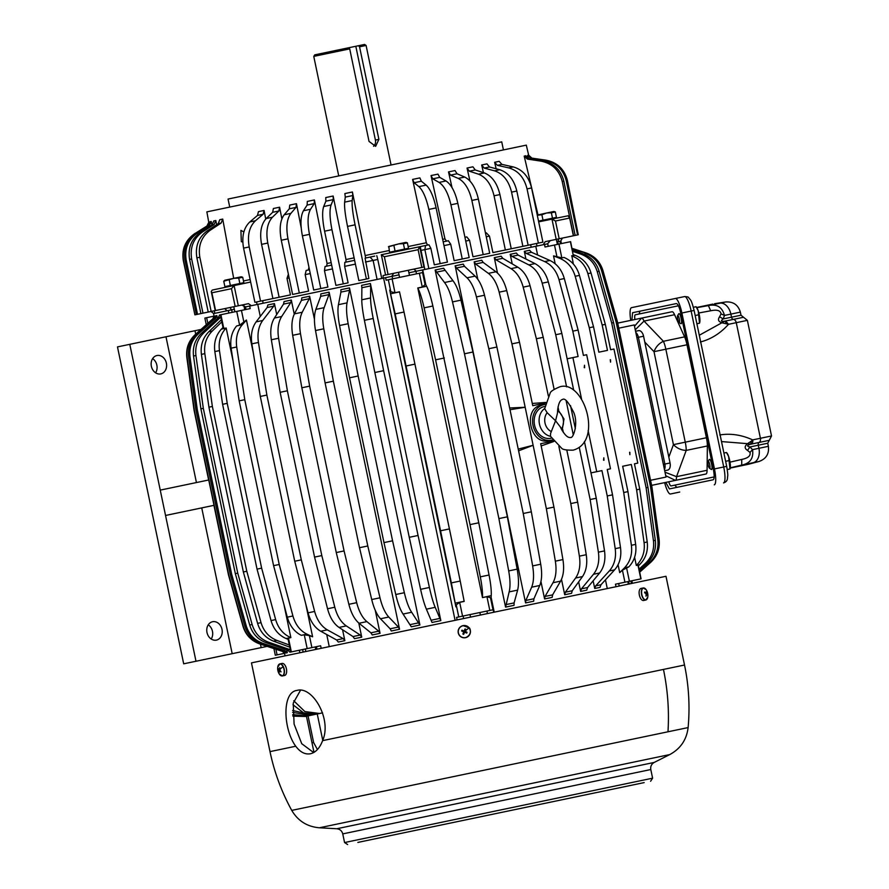 <?xml version="1.0" encoding="UTF-8"?>
<svg xmlns="http://www.w3.org/2000/svg" width="889" height="889" viewBox="0 0 889 889"><rect width="100%" height="100%" fill="white"/><g stroke="black" fill="none" stroke-linecap="round" stroke-linejoin="round"><path stroke-width="1.33" d="M275.912 649.248L277.09 654.882L284.524 653.337M224.661 308.639L227.128 310.772L213.549 313.606L214.093 316.195L212.804 318.873L195.224 334.597C188.646 340.809 185.845 348.421 186.834 357.422L194.069 410.285L208.637 480.004M214.771 317.995L214.093 316.184M284.413 651.359L284.524 653.282L282.257 651.337L259.855 643.969C251.343 640.902 245.731 635.057 243.03 626.412L228.506 575.072L213.938 505.352M217.472 318.473L216.872 315.606L215.516 315.884L214.249 318.573L196.891 334.242C190.39 340.443 187.646 348.043 188.635 357.045L195.924 409.896L230.351 574.683L231.707 574.405L197.28 409.607L195.924 409.896M286.703 649.837L287.303 652.704L285.936 652.993L283.702 651.037L261.522 643.625C253.087 640.547 247.531 634.679 244.831 626.034L230.351 574.683M220.361 314.873L219.505 315.05L218.283 317.729L201.447 333.297C195.147 339.454 192.502 347.021 193.524 356.022L200.903 408.851L235.329 573.649L237.741 573.149L203.314 408.351L200.903 408.851M290.792 651.981L289.925 652.159L287.736 650.192L266.078 642.669C257.843 639.547 252.387 633.668 249.72 625.023L235.329 573.649M232.185 312.361L231.651 309.817L228.329 310.517L228.862 313.05M299.304 650.248L299.837 652.782M302.627 649.548L303.149 652.082M316.451 646.659L316.984 649.203M305.672 603.575L312.606 636.791L309.383 635.568L311.895 647.614L320.651 645.781L321.185 648.325M219.45 350.599L214.838 351.566L222.606 404.317L257.032 569.116L271.034 620.566L275.646 619.6L261.644 568.149L227.217 403.35L219.45 350.599C218.338 341.632 220.528 334.153 226.006 328.163L223.172 328.297L220.361 314.828L250.209 308.594L249.687 306.049L245.475 306.938L246.009 309.472M413.852 269.111L416.319 271.245L424.831 269.467L424.231 266.944L383.137 275.523L383.115 278.179L257.754 304.371L260.277 316.462M326.73 634.535L329.252 646.636M253.376 353.266L246.442 320.051L239.608 325.185L236.652 325.941C231.773 331.797 229.929 339.209 231.107 348.166L239.163 400.861L273.59 565.66L279.213 564.482L292.914 615.988C295.426 624.678 300.082 630.723 306.905 634.146L312.606 636.791M383.592 278.079L455.101 620.344M276.712 314.517L274.434 303.582L267.856 304.949L267.145 307.516L256.121 321.874C252.02 327.574 250.598 334.886 251.865 343.832L260.299 396.438L294.726 561.237L301.304 559.87L266.878 395.072L260.299 396.438M342.565 629.745L344.854 640.68L338.276 642.058L336.609 639.98L320.751 631.246C314.717 627.667 310.483 621.533 308.061 612.832L294.726 561.237M294.259 314.173L291.314 300.049L284.058 301.571L283.524 304.105L274.401 318.051C271.023 323.596 270 330.841 271.345 339.765L280.135 392.305L314.562 557.092L321.807 555.581L287.38 390.782L280.135 392.305M358.789 623.033L361.734 637.157L354.489 638.669L352.977 636.568L339.031 627.423C333.708 623.7 329.886 617.477 327.541 608.754L314.562 557.092M314.45 319.273L309.628 296.226L301.816 297.859L301.46 300.349L294.415 313.873C291.814 319.251 291.236 326.396 292.67 335.309L301.838 387.771L336.264 552.558L344.076 550.924L309.65 386.137L301.838 387.771M375.247 610.276L380.059 633.324L372.235 634.957L370.913 632.812L359.045 623.245C354.511 619.355 351.122 613.043 348.866 604.309L336.264 552.558M329.119 292.159L328.963 294.603L320.685 296.337L320.84 293.881L329.119 292.159L399.539 629.256L391.271 630.99L390.138 628.801L380.492 618.766C376.792 614.699 373.869 608.287 371.713 599.53L359.512 547.702L367.79 545.979L333.364 381.181L325.085 382.915L359.512 547.702M349.477 287.903L349.521 290.314L340.92 292.103L340.876 289.703L349.477 287.903L419.897 625L411.296 626.801L403.061 614.055C400.239 609.798 397.794 603.287 395.749 594.508L383.97 542.601L392.571 540.801L358.145 376.003L349.544 377.803L383.97 542.601M370.402 283.524L370.669 285.891L361.867 287.736L361.601 285.369L370.402 283.524L440.833 620.633L432.021 622.467L426.398 609.176L435.199 607.331C433.287 602.898 431.354 596.275 429.409 587.485L418.063 535.478L409.262 537.312L374.836 372.513L383.637 370.68L418.063 535.478M408.918 272.79L422.386 269.978L422.92 272.512L392.105 278.946L386.137 280.191L385.604 277.657L399.017 274.857M489.061 575.016L480.304 576.85L470.014 524.621L478.771 522.788L489.061 575.016C490.772 583.862 491.495 590.741 491.239 595.63L490.984 599.53L490.484 597.741L492.995 609.776L456.579 617.388L457.113 619.922M404.028 312.039L395.161 313.895L440.555 530.777L449.423 528.922L404.028 312.039L399.494 291.792L394.994 292.725L390.827 291.781L389.738 290.114L455.913 606.854L456.246 604.887L458.757 616.933M463.113 616.021L463.636 618.555M486.928 611.043L487.461 613.588M492.995 609.776L493.895 612.243M422.731 269.9L425.82 284.736M491.128 597.33L494.228 612.165M478.771 522.788L432.865 306.016C430.887 297.226 428.798 290.636 426.609 286.258L424.809 282.78L425.075 284.624L422.253 287.036L417.797 287.969L482.483 597.597L491.239 595.63M424.831 269.467L421.03 250.409L424.875 249.609L428.842 268.622L424.998 269.434L535.778 246.286L537.601 254.987M605.465 579.85L607.276 588.551M595.674 585.862L600.975 584.751L600.031 587.373L594.73 588.485L595.674 585.862L609.298 570.971C614.388 565.06 616.355 557.625 615.199 548.669L607.231 495.951L601.942 470.603L590.974 472.892M593.13 580.828L594.73 588.485M581.439 588.84L587.562 587.551L586.762 590.14L580.639 591.429L581.439 588.84L593.485 574.272C597.975 568.493 599.608 561.126 598.386 552.18L590.14 499.529L579.25 447.4M578.639 581.873L580.639 591.429M566.815 450.134L577.672 502.129L586.251 554.714C587.551 563.648 586.296 570.927 582.484 576.572L572.227 590.763L571.583 593.319L564.715 594.752L565.36 592.196L575.616 578.006C579.428 572.372 580.684 565.082 579.384 556.147L570.805 503.563L558.859 446.367M561.492 579.339L564.715 594.752M553.569 441.011L540.69 443.7L553.936 507.086L562.926 559.581C564.326 568.504 563.548 575.683 560.592 581.139L552.614 594.863L552.169 597.375L544.59 598.953L545.024 596.441L553.002 582.728C555.958 577.272 556.736 570.082 555.347 561.17L546.357 508.675L511.931 343.876L519.509 342.298L532.744 405.673L545.624 402.984M540.957 581.55L544.59 598.953M525.832 600.453L533.922 598.764L533.678 601.231L525.588 602.92L525.832 600.453L531.655 587.184C533.789 581.906 534.111 574.805 532.622 565.915L523.243 513.498L488.817 348.71L496.907 347.021L531.333 511.808L523.243 513.498M496.907 347.021L484.516 295.226C482.316 286.48 479.182 280.113 475.104 276.123L464.469 266.3L463.247 264.133L455.157 265.822L525.588 602.92M519.509 342.298L506.73 290.592C504.441 281.857 500.851 275.59 495.962 271.767L483.149 262.399L481.749 260.266L474.17 261.855L477.804 279.257M554.114 389.326L543.246 337.331L530.055 285.713C527.666 277.001 523.599 270.834 517.843 267.2L502.763 258.299L501.163 256.21L494.295 257.643L497.507 273.056M573.683 390.138L561.848 333.453L548.324 281.902C545.857 273.212 541.412 267.111 534.989 263.611L518.109 255.087L516.342 253.043L510.208 254.321L512.208 263.866M600.975 584.751L614.599 569.86C619.689 563.959 621.655 556.525 620.5 547.557L612.532 494.851L607.243 469.492L610.487 468.814L586.662 354.722L583.406 355.4L578.106 330.052L564.304 278.557C561.77 269.878 556.992 263.855 549.969 260.488L531.522 252.287L529.611 250.265L524.31 251.376L525.91 259.032M505.619 604.676L514.098 602.909L514.053 605.331L505.574 607.109L509.153 591.885C510.43 586.784 510.275 579.795 508.697 570.916L498.896 518.587L464.469 353.789L472.937 352.022L507.363 516.82L498.896 518.587M472.937 352.022L460.969 300.149C458.868 291.381 456.213 284.913 453.001 280.746L443.622 268.234L435.154 270L505.574 607.109M634.602 557.27L636.313 565.46L638.235 565.204L641.08 578.839L615.466 584.195L615.999 586.729M618.066 564.759L619.711 572.638L622.411 570.171L624.934 582.217M618.677 583.528L619.211 586.062M628.679 581.439L629.212 583.973M630.901 580.973L631.434 583.506M206.259 324.729L204.87 318.062L214.082 316.14M214.371 316.128L213.082 318.818L195.224 334.597M284.802 653.226L282.535 651.281L260.133 643.914C251.62 640.847 246.009 635.002 243.308 626.356L228.784 575.016L194.358 410.218L187.112 357.356C186.123 348.355 188.924 340.754 195.502 334.542M129.783 344.332L160.242 490.117L208.737 479.982L214.027 505.33L165.543 515.464L195.991 661.249L183.69 663.816L117.481 346.899L200.97 329.463M216.872 315.606L215.605 318.284L198.247 333.964L196.891 334.242M197.28 409.607L189.99 356.756C189.001 347.755 191.757 340.165 198.247 333.964M287.303 652.704L285.058 650.748L262.877 643.336C254.443 640.258 248.887 634.402 246.197 625.756L231.707 574.405M220.828 317.095L203.859 332.786L201.447 333.297M203.314 408.351L195.936 355.511C194.924 346.521 197.558 338.942 203.859 332.786M290.325 649.759L268.489 642.169C260.255 639.047 254.799 633.157 252.132 624.511L237.741 573.149M221.828 321.851L212.26 331.041L208.815 331.753C202.825 337.842 200.347 345.388 201.403 354.378L208.926 407.173L243.353 571.971L246.798 571.249L212.371 406.462L208.926 407.173M212.371 406.462L204.837 353.655C203.792 344.665 206.259 337.131 212.26 331.041M289.336 645.003L276.89 640.413C268.956 637.224 263.677 631.312 261.033 622.656L246.798 571.249M291.348 651.904L290.803 652.026L287.98 638.558L288.469 638.124L291.348 651.904L311.895 647.614M222.995 327.485L221.405 329.13C215.916 335.109 213.727 342.587 214.838 351.566M271.034 620.566C273.612 629.234 278.613 635.213 286.036 638.502L288.158 639.369M309.383 635.568L304.294 634.824L301.282 635.313L306.905 634.146M274.434 303.582L273.723 306.149L262.7 320.496L256.121 321.874M266.878 395.072L258.443 342.454C257.177 333.519 258.599 326.196 262.7 320.496M344.854 640.68L343.176 638.613L327.33 629.868C321.285 626.289 317.062 620.155 314.639 611.454L301.304 559.87M291.314 300.049L290.77 302.582L281.657 316.54L274.401 318.051M287.38 390.782L278.601 338.242C277.257 329.319 278.268 322.085 281.657 316.54M361.734 637.157L360.234 635.046L346.288 625.912C340.965 622.189 337.131 615.966 334.797 607.243L321.807 555.581M309.628 296.226L309.272 298.715L302.238 312.239L294.415 313.873M309.65 386.137L300.493 333.675C299.06 324.763 299.637 317.617 302.238 312.239M380.059 633.324L378.736 631.179L366.868 621.611C362.334 617.722 358.934 611.41 356.689 602.675L344.076 550.924M328.963 294.603L324.141 307.661L315.862 309.394C314.106 314.595 313.984 321.651 315.517 330.53L325.085 382.915M333.364 381.181L323.796 328.808C322.263 319.918 322.374 312.872 324.141 307.661M399.539 629.256L398.416 627.067L388.771 617.033C385.07 612.966 382.137 606.554 379.992 597.808L367.79 545.979M349.521 290.314L347.032 302.882L338.431 304.683L340.92 292.103M358.145 376.003L348.155 323.718C346.521 314.85 346.143 307.905 347.032 302.882M419.897 625L411.663 612.254C408.84 608.009 406.406 601.486 404.351 592.719L392.571 540.801M440.833 620.633L435.199 607.331M370.669 285.891L370.569 297.959L361.767 299.804C361.79 304.638 362.668 311.472 364.401 320.318L374.836 372.513M383.637 370.68L373.202 318.484C371.469 309.639 370.591 302.793 370.569 297.959M440.555 530.777L451.356 582.895L460.224 581.039L464.18 601.42L459.669 602.353L456.246 604.887M389.738 290.114L395.161 313.895M451.356 582.895L455.913 606.854M415.963 271.323L416.485 273.856M482.483 597.597L486.939 596.663L490.484 597.741M584.429 441.555L596.275 498.24L590.14 499.529M587.562 587.551L599.619 572.994C604.109 567.215 605.742 559.848 604.52 550.891L596.275 498.24M533.922 598.764L539.734 585.495C541.879 580.206 542.201 573.116 540.712 564.226L531.333 511.808M474.17 261.855L475.571 263.977L488.372 273.356C493.273 277.168 496.862 283.447 499.151 292.17L511.931 343.876M524.31 251.376L526.21 253.398L544.668 261.588C551.691 264.966 556.47 270.989 559.003 279.668L572.805 331.164L578.106 356.511L572.916 357.6L581.506 398.761M435.154 270L444.522 282.513C447.745 286.68 450.401 293.148 452.501 301.916L464.469 353.789M514.098 602.909L517.631 590.118C518.909 585.006 518.754 578.017 517.165 569.149L507.363 516.82M622.667 466.269L631.312 464.469L622.667 466.269L627.967 491.617L635.657 544.39C636.746 553.369 634.457 560.87 628.801 566.893L622.411 570.171M638.369 565.837L639.636 564.626C645.725 558.514 648.259 550.969 647.214 541.979L639.747 489.161L636.602 489.817L631.312 464.469M636.313 565.46L639.636 564.626M573.361 254.665L575.005 255.254C583.04 258.421 588.374 264.322 591.018 272.979L605.32 324.363L610.61 349.721L613.955 349.021L637.791 463.113L634.446 463.814L639.747 489.161M261.033 622.656L257.599 623.367C260.233 632.023 265.522 637.946 273.445 641.125L289.781 647.159M257.032 569.116L261.644 568.149M292.914 615.988L287.303 617.166C289.803 625.845 294.47 631.901 301.282 635.313M348.155 323.718L339.554 325.507L349.544 377.803M429.409 587.485L420.597 589.318C422.553 598.119 424.486 604.731 426.398 609.176M392.138 276.29L392.671 278.835M460.224 581.039L449.423 528.922M480.304 576.85C482.016 585.695 482.738 592.563 482.483 597.464M588.14 430.52L596.741 471.681M612.532 494.851L607.231 495.951M578.106 330.052L572.805 331.164M603.564 460.18L603.82 457.802L603.964 460.258M584.24 367.635L584.495 365.257L584.629 367.713M572.916 357.6L567.138 358.8M561.848 333.453L555.714 334.731L566.604 386.848M570.516 405.606L575.327 428.642M548.324 281.902L542.19 283.18L555.714 334.731M510.208 254.321L511.975 256.376L528.855 264.9C535.278 268.389 539.723 274.49 542.19 283.18M553.936 507.086L546.357 508.675M577.672 502.129L570.805 503.563M558.003 406.951L558.614 409.873M562.715 429.509L563.326 432.421M543.246 337.331L536.378 338.765L548.335 395.961M545.29 404.473A18.136 14.802 78.2 0 0 543.79 404.695L541.601 405.151C522.21 408.051 530.088 445.745 549.013 440.644L551.213 440.188A18.136 14.802 78.2 0 0 552.669 439.788M484.516 295.226L476.426 296.915L488.817 348.71M455.157 265.822L456.379 267.989L467.025 277.812C471.092 281.802 474.237 288.169 476.426 296.915M530.055 285.713L523.188 287.147L536.378 338.765M494.295 257.643L495.895 259.732L510.986 268.634C516.731 272.267 520.798 278.446 523.188 287.147M647.214 541.979L644.081 542.634C645.125 551.625 642.591 559.17 636.502 565.282M627.967 491.617L623.711 492.517L589.274 327.719L593.541 326.83L598.842 352.177L607.476 350.377L598.842 352.177M605.32 324.363L602.175 325.018L607.476 350.377M610.532 359.823L610.554 362.134L610.276 359.712M629.868 452.357L629.879 454.679L629.612 452.257M650.548 480.293L666.017 477.06L634.235 324.941L618.766 328.174M287.303 617.166L273.59 565.66M510.008 409.729L524.943 407.306M518.231 449.101L532.889 445.333M591.018 272.979L587.885 273.634L602.175 325.018M587.885 273.634C585.24 264.978 579.895 259.077 571.86 255.91L573.338 264.022M593.541 326.83L579.461 275.39L575.194 276.279L589.274 327.719M636.891 337.62L638.402 337.298L664.883 464.069L638.402 337.298A6.479 3.745 -101.8 0 0 635.813 332.486A6.479 3.745 78.2 0 1 638.402 337.298L643.569 336.22A6.479 3.745 78.2 0 0 638.58 330.641L635.568 331.275M664.439 469.514A6.479 3.745 -101.8 0 0 664.883 464.069A6.479 3.745 78.2 0 1 664.439 469.514M246.442 320.051L242.264 324.763C237.396 330.63 235.541 338.031 236.718 346.999L244.786 399.683L279.213 564.482M244.786 399.683L239.163 400.861M444.344 358L435.588 359.823L470.014 524.621M635.657 544.39L631.39 545.279C632.479 554.258 630.201 561.759 624.545 567.782L619.711 572.638M639.058 569.16L645.325 563.437L647.203 563.048L639.291 570.26M572.427 250.231L582.573 253.676C590.918 256.765 596.441 262.644 599.119 271.289L597.252 271.678L611.699 323.029L646.125 487.828L653.448 540.679C654.448 549.669 651.737 557.259 645.325 563.437M597.252 271.678C594.563 263.033 589.051 257.165 580.695 254.065L572.66 251.331M575.194 276.279C572.605 267.622 567.504 261.666 559.914 258.41L553.547 255.888L561.837 257.877L563.948 257.432L559.914 258.41M579.461 275.39C576.861 266.733 571.771 260.766 564.171 257.521M432.865 306.016L424.109 307.85L435.588 359.823M653.448 540.679L655.315 540.279L647.992 487.439L646.125 487.828M424.109 307.85C422.131 299.06 420.041 292.47 417.852 288.08L417.797 287.969M599.119 271.289L613.566 322.64L647.992 487.439M655.315 540.279C656.326 549.28 653.615 556.87 647.203 563.048M570.394 241.697L573.272 255.487L570.638 241.652L545.024 246.998L544.49 244.464L547.713 243.797L548.235 246.331M556.858 241.886L559.926 241.241L560.459 243.775M557.703 241.708L558.236 244.242M572.083 248.542L585.651 253.032L572.172 249.009M639.647 571.949L650.281 562.404C656.827 556.192 659.616 548.591 658.627 539.59L651.37 486.728L616.944 321.94L602.431 270.589C599.731 261.955 594.141 256.099 585.651 253.032M658.627 539.59L657.827 539.756C658.805 548.757 656.026 556.37 649.47 562.57L639.547 571.483M616.944 321.94L616.144 322.107L650.57 486.905L651.37 486.728M602.431 270.589L601.62 270.767L616.144 322.107M543.79 404.695A18.136 14.802 78.2 0 0 533.022 425.464A18.136 14.802 78.2 0 0 551.213 440.188M566.126 400.65L573.283 434.943M211.215 639.013A9.39 7.668 78.2 0 0 208.248 624.811M216.416 640.113A9.39 7.668 78.2 0 0 221.994 629.356A9.39 7.668 78.2 0 0 212.571 621.733A9.39 7.668 78.2 0 0 206.993 632.49A9.39 7.668 78.2 0 0 216.416 640.113M155.597 372.813A9.39 7.668 78.2 0 0 152.63 358.611M160.798 373.902A9.39 7.668 78.2 0 0 166.376 363.145A9.39 7.668 78.2 0 0 156.964 355.522A9.39 7.668 78.2 0 0 151.374 366.279A9.39 7.668 78.2 0 0 160.798 373.902M572.027 248.32L586.095 252.943C594.608 255.999 600.219 261.855 602.92 270.489L617.444 321.829L651.87 486.627L659.116 539.49C660.105 548.491 657.304 556.103 650.726 562.315L639.691 572.183M601.62 270.767C598.93 262.122 593.33 256.265 584.84 253.198M657.827 539.756L650.57 486.905M613.566 322.64L611.699 323.029M573.272 255.487L571.627 255.821M631.39 545.279L623.711 492.517M160.242 490.117L165.543 515.464M644.081 542.634L636.602 489.817M414.996 364.123L406.129 365.979M420.597 589.318L409.262 537.312M361.867 287.736L361.767 299.804M339.554 325.507C337.92 316.651 337.542 309.705 338.431 304.683M320.685 296.337L315.862 309.394M226.173 327.997L233.051 360.934M283.98 604.687L290.859 637.624L286.036 638.502M275.646 619.6C278.224 628.267 283.224 634.246 290.647 637.535M227.217 403.35L222.606 404.317M290.859 637.624L288.469 638.124M231.651 309.817L234.329 309.261M244.219 307.194L245.475 306.938M257.599 623.367L243.353 571.971M221.372 319.696L208.815 331.753M195.991 661.249L267.178 646.37M555.192 263.777L553.547 255.888M532.289 403.462L545.768 402.439M509.641 407.984L525.166 407.262M518.587 450.834L533.111 445.289M541.157 445.922L553.914 441.455M277.09 654.882L275.312 655.26L273.912 648.592M561.426 243.575L560.892 241.041L557.836 241.675L558.825 238.83M292.637 710.489L312.383 714.989L322.563 712.856L316.595 714.1L303.694 712.956L292.992 704.766M312.383 714.989L310.305 715.423L292.659 712.345M292.881 716.034L305.249 716.478L322.563 712.856L306.427 716.234L292.825 715.323M305.249 716.478L292.892 716.156M293.737 700.776L304.871 711.556L319.54 713.489M292.77 714.623L307.594 715.989M243.875 231.94L240.908 230.384L241.319 241.652L242.808 242.064M529.033 156.764L526.299 145.14L206.859 211.871L208.748 222.206M208.948 221.961L206.937 226.017L208.948 221.961L209.437 224.639M211.215 221.483L210.06 221.728L208.315 225.728L209.471 225.484L211.215 221.483L211.871 225.073M215.838 220.528L213.76 220.961L212.082 224.939L214.149 224.506L215.838 220.528L216.605 224.706M222.728 219.083L219.783 219.705L218.194 223.661L221.15 223.05L222.728 219.083L233.685 278.368M264.077 210.449L258.443 211.626L257.488 215.449L263.122 214.271L264.077 210.449L265.722 219.038M279.602 207.204L273.39 208.504L272.679 212.282L278.89 210.982L279.602 207.204L281.869 218.883M296.459 203.681L289.758 205.081L289.303 208.804L296.004 207.404L296.459 203.681L301.182 227.684M314.395 199.936L307.305 201.414L307.127 205.081L314.217 203.603L314.395 199.936L327.074 263.488L326.674 266.155M333.142 196.013L325.763 197.558L325.885 201.17L333.253 199.625L333.142 196.013L345.999 259.544L345.899 262.144M352.411 191.991L344.865 193.569L345.276 197.114L352.833 195.536L352.411 191.991L365.668 258.01L372.78 256.521M412.618 179.411L414.085 182.734L421.353 181.223L419.875 177.9L412.618 179.411L426.342 242.753L427.609 245.075M431.032 175.566L432.787 178.833L439.722 177.378L437.966 174.122L431.032 175.566L444.945 238.874L446.5 241.119M448.523 171.91L450.545 175.122L457.046 173.766L455.024 170.555L448.523 171.91L452.012 187.568M467.036 168.043L469.348 171.188L475.237 169.966L472.926 166.81L467.036 168.043L469.97 181.012M481.682 164.987L484.216 168.088L489.472 166.988L486.939 163.887L481.682 164.987L483.427 172.633M494.64 162.276L497.373 165.343L501.918 164.387L499.185 161.331L494.64 162.276L496.129 168.766M501.918 164.387L513.242 166.921L508.697 167.865L497.373 165.343M486.25 236.785L489.472 236.118L492.917 252.598L542.912 242.152L531.589 187.946C528.744 176.611 522.621 169.599 513.242 166.921M207.181 225.962L195.269 233.351L206.937 226.017M241.73 305.071L245.708 306.883L251.331 305.705L248.509 303.649L194.891 314.85L183.567 260.655C181.756 249.098 185.657 239.997 195.269 233.351M209.471 225.484L197.714 232.84L208.315 225.728M197.525 314.306L186.201 260.11C184.379 248.553 188.224 239.463 197.714 232.84M214.149 224.506L202.725 231.785L200.658 232.218L212.082 224.939M202.97 313.161L191.646 258.966C189.813 247.42 193.502 238.363 202.725 231.785M221.15 223.05L210.237 230.218L207.293 230.84L218.194 223.661M211.16 311.461L199.836 257.254C197.98 245.708 201.447 236.696 210.237 230.218M226.984 286.191L227.14 286.947L250.665 282.035L234.096 285.558L231.462 288.692L211.871 292.792L211.249 291.581L212.227 290.07L234.563 285.402M263.122 214.271L255.443 220.772L249.809 221.95L257.488 215.449M288.403 274.156L287.003 278.413L290.447 294.892L260.533 301.138L249.209 246.942C247.209 235.429 249.287 226.706 255.443 220.772M278.89 210.982L272.434 217.227L266.222 218.527L272.679 212.282M279.124 297.259L267.8 243.064C265.744 231.562 267.289 222.95 272.434 217.227M296.004 207.404L290.892 213.371L284.191 214.771L289.303 208.804M308.961 267.278L308.283 270L309.472 269.745L306.16 270.445L305.149 274.623L308.594 291.103L299.304 293.037L287.992 238.841C285.869 227.351 286.836 218.861 290.892 213.371M314.217 203.603L310.539 209.271L303.449 210.749L307.127 205.081M331.664 265.111L325.052 266.5L324.463 270.589L327.908 287.069L320.807 288.547L309.483 234.352C307.294 222.872 307.65 214.516 310.539 209.271M333.253 199.625L331.075 204.981L323.696 206.515L325.885 201.17M354.622 260.321L344.799 262.366L344.654 266.367L348.099 282.846L343.276 283.858L331.953 229.651C329.708 218.194 329.408 209.971 331.075 204.981M352.833 195.536L352.188 200.57L344.643 202.136L345.276 197.114M374.714 256.121L365.101 258.132L368.868 278.513L366.401 279.024L355.078 224.828C352.766 213.382 351.8 205.292 352.188 200.57M388.071 274.501L384.359 256.754L418.13 249.698L419.697 246.72L425.542 245.497L428.954 244.786L430.876 248.353L434.321 264.833L447.423 262.099L436.099 207.904C433.543 196.502 430.232 188.901 426.164 185.112L418.897 186.623L414.085 182.734M423.208 245.986L425.331 245.542M421.353 181.223L426.164 185.112M439.722 177.378L446.011 180.967L439.077 182.412L432.787 178.833M443.978 245.62L450.712 244.208L454.157 260.688L469.17 257.554L457.846 203.359C455.224 191.968 451.279 184.512 446.011 180.967M457.046 173.766L464.725 177.055L458.224 178.411L450.545 175.122M465.736 241.075L469.548 240.274L472.992 256.754L489.695 253.265L478.371 199.069C475.682 187.701 471.137 180.356 464.725 177.055M475.237 169.966L484.383 172.944L478.493 174.177L469.348 171.188M511.253 248.764L499.929 194.569C497.173 183.212 491.995 176 484.383 172.944M489.472 166.988L499.774 169.732L494.517 170.832L484.216 168.088M528.133 245.231L516.82 191.035C514.009 179.689 508.33 172.588 499.774 169.732M370.08 257.088L373.113 260.421L377.769 259.455L381.748 278.468L377.08 279.435L373.113 260.421L365.423 262.033M450.712 244.208L448.356 240.741L443.189 241.819M464.936 237.274L466.769 236.885L469.548 240.274M489.472 236.118L486.272 232.818L485.461 232.985M383.115 278.179L391.771 276.368L393.649 273.334M262.622 300.704L263.144 303.238L257.077 304.505L256.554 301.971M251.331 305.705L257.077 304.505M227.128 310.772L231.462 309.861L230.018 307.516M556.203 239.374L559.181 238.752L555.481 221.005L551.98 219.15L556.203 239.374L545.168 241.675L543.212 244.731L547.535 243.83L550.347 240.597M543.212 244.731L531.2 247.242L530.666 244.708M210.971 311.494L213.727 313.561M551.98 219.15L538.678 221.861M537.967 214.805L524.199 156.108L527.377 159.075L540.957 161.131C552.191 163.42 559.292 170.232 562.237 181.545L573.561 235.741L569.616 217.16L569.649 218.038L568.071 215.783L551.447 219.194M229.74 207.093L228.051 199.047L334.053 176.9L501.74 141.873L503.418 149.919M573.561 235.741L575.172 235.407L563.848 181.212C560.892 169.899 553.803 163.087 542.568 160.798L528.977 158.731L525.81 155.764L524.199 156.108M528.366 158.586L527.61 155.386L530.833 158.353L544.657 160.353C556.092 162.609 563.282 169.399 566.249 180.711L577.572 234.907L575.172 235.407M577.572 234.907L578.261 234.763L566.938 180.567C563.97 169.254 556.781 162.465 545.346 160.209L531.522 158.209L527.61 155.386M528.655 155.175L531.889 158.131L545.757 160.131C557.225 162.376 564.437 169.154 567.404 180.467L578.261 234.763M384.359 256.754L381.214 254.765L420.253 246.609L421.03 250.409M430.876 248.353L424.875 249.609L425.542 245.497M559.181 238.752L573.505 235.763M562.415 238.074L560.715 241.075M522.888 246.331L511.564 192.135C508.752 180.789 503.074 173.688 494.517 170.832M505.363 249.998L494.04 195.791C491.295 184.434 486.105 177.233 478.493 174.177M483.194 254.621L471.87 200.425C469.192 189.057 464.636 181.723 458.224 178.411M462.247 258.999L450.923 204.803C448.289 193.424 444.344 185.957 439.077 182.412M440.166 263.611L428.842 209.415C426.276 198.014 422.964 190.424 418.897 186.623M344.643 202.136C344.254 206.87 345.21 214.949 347.532 226.406L358.856 280.602L366.401 279.024M323.696 206.515C322.04 211.504 322.329 219.739 324.585 231.196L335.909 285.391L343.276 283.858M303.449 210.749C300.56 215.994 300.204 224.361 302.393 235.829L313.706 290.036L320.807 288.547M284.191 214.771C280.135 220.261 279.168 228.751 281.28 240.241L292.603 294.437L299.304 293.037M272.901 298.56L261.577 244.353C259.521 232.851 261.066 224.239 266.222 218.527M249.809 221.95C243.653 227.884 241.575 236.607 243.575 248.12L254.899 302.316L260.533 301.138M208.215 312.072L196.891 257.877C195.035 246.331 198.503 237.319 207.293 230.84M200.903 313.595L189.579 259.399C187.746 247.853 191.435 238.797 200.658 232.218M196.358 314.55L185.034 260.344C183.223 248.798 187.057 239.708 196.547 233.085M195.035 233.396C185.423 240.052 181.523 249.153 183.334 260.699L194.891 314.85M538.367 243.097L527.044 188.901C524.199 177.567 518.076 170.555 508.697 167.865M363.423 46.006L366.09 45.45L364.557 44.45L358.545 45.706L359.556 46.817L363.423 46.006M338.731 175.922L313.761 56.385L349.71 48.873L369.035 141.418L375.636 146.341L378.892 139.351L359.556 46.817M313.761 56.385L314.762 54.851L348.688 47.762L349.71 48.873M348.688 47.762L358.545 45.706M373.558 146.274A6.167 5.034 78.2 0 0 375.414 140.084L378.892 139.351M355.811 46.272L375.414 140.084M357.856 842.416L644.192 782.598M629.145 785.743L623.522 786.909M611.521 789.421L588.14 794.299M576.139 796.811L573.494 797.366M395.827 834.482L391.26 835.438M416.463 830.17L407.829 831.971M474.282 818.091L453.935 822.347M556.592 800.9L533.2 805.778M366.524 840.605L378.525 838.094M300.526 690.242L293.237 703.143L294.092 724.102L301.738 743.704L313.639 752.561M295.748 746.238C300.226 752.194 305.116 754.705 310.428 753.761C315.706 752.494 319.762 748.116 322.607 740.637C332.197 719.29 312.417 685.719 296.993 690.42C281.68 692.142 283.28 729.513 295.748 746.238L270 751.616A211.738 211.738 0 0 0 291.748 810.39L688.119 727.58C686.641 739.737 680.529 748.727 669.773 754.572L319.373 827.781C307.183 826.726 297.971 820.925 291.748 810.39M308.05 715.889L313.617 742.515L317.417 749.549M306.438 716.223L313.984 752.361M270 751.616L251.465 662.883L665.983 576.283L684.519 665.028L663.461 669.417A211.738 190.224 -101.8 0 1 667.983 731.791M551.547 438.099A16.191 13.213 -101.8 0 1 544.212 437.644A16.191 13.213 -101.8 0 1 534.156 420.675A16.191 13.213 -101.8 0 1 544.946 406.462M550.569 433.476L550.502 436.299L561.604 448.178C562.537 449.59 566.393 450.256 573.172 450.145C603.564 441.7 583.817 379.559 559.926 386.771C553.68 389.393 550.402 391.538 550.124 393.216L544.679 408.696L547.191 412.74L555.558 420.753L550.569 433.476M560.292 426.876L555.558 420.753L557.447 413.252C557.936 404.739 559.648 400.139 562.581 399.45C564.837 397.794 568.516 402.061 573.638 412.24C578.628 423.22 573.283 438.833 570.516 437.477C567.56 438.021 564.148 434.488 560.292 426.876M617.711 323.096L641.547 318.118L634.513 326.274M651.604 485.361L705.988 474.004A11.657 2.578 -101.8 0 0 707.077 470.281L707.366 445.978A11.657 2.578 -101.8 0 0 706.422 437.755L686.997 344.776A11.657 2.578 -101.8 0 0 684.574 336.864L674.573 314.706A11.657 2.578 -101.8 0 0 672.084 311.739L641.547 318.118A11.657 2.578 78.2 0 1 644.036 321.085L635.257 329.786M706.422 437.755L673.429 444.644C677.051 448.334 681.318 450.245 686.208 450.401L707.366 445.978M684.574 336.864L663.416 341.287C658.993 343.376 655.849 346.843 654.004 351.677L673.429 444.644L668.828 457.135M674.573 314.706L644.036 321.085L663.416 341.287A11.657 2.578 78.2 0 1 665.839 349.199L654.004 351.677L644.792 342.076M665.005 472.203L676.529 476.66L686.208 450.401A11.657 2.578 78.2 0 0 685.263 442.177L665.839 349.199L686.997 344.776M665.739 475.726L675.44 480.382A11.657 2.578 -101.8 0 0 676.529 476.66L707.077 470.281M634.89 319.507A6.479 1.434 -101.8 0 1 635.302 314.795L678.407 305.794M714.156 476.926L671.051 485.927A6.479 1.434 -101.8 0 1 668.784 481.771M679.718 492.05L670.45 493.995A15.535 3.445 78.2 0 1 664.639 482.638M640.791 305.705L684.608 296.559A15.535 3.445 78.2 0 1 691.153 311.061L694.109 310.45L726.691 466.369L723.724 466.981A15.535 3.445 78.2 0 1 723.535 482.905C726.102 482.082 727.424 480.46 727.502 478.015C727.535 475.115 728.469 477.437 726.691 466.369L726.591 466.392M630.746 320.373A15.535 3.445 78.2 0 1 631.523 307.65L684.608 296.559C687.353 296.715 688.697 297.07 688.619 297.626C691.053 300.682 691.253 299.526 694.109 310.45M675.329 298.493A15.535 3.445 78.2 0 1 681.885 313.006L691.153 311.061L723.724 466.981L714.456 468.925L681.885 313.006M714.456 468.925A15.535 3.445 78.2 0 1 714.267 484.838M631.901 320.14L632.579 312.717L676.396 303.56C677.885 303.882 679.34 307.105 680.763 313.239L713.334 469.159C714.489 475.348 714.445 478.882 713.2 479.771L669.395 488.917L665.805 482.394M676.807 487.372L674.795 485.15M639.047 314.017L640.002 311.172L676.396 303.56M730.213 468.081L748.16 464.336M721.512 441.577L747.56 443.667L751.505 441L750.505 444.256C746.86 445.345 746.682 446.245 749.96 446.956L747.493 450.379C744.404 448.467 744.426 446.222 747.56 443.667L750.505 444.256L759.128 442.444A2.589 1.756 78.2 0 0 758.273 445.222L758.917 448.3A12.946 8.801 78.2 0 1 753.394 462.658L746.349 464.714M730.269 467.814L741.715 465.103C750.16 463.391 753.761 458.235 752.527 449.634L749.994 452.423L747.493 450.379M751.505 441L752.683 439.899A3.889 2.645 78.2 0 1 751.394 444.067M699.299 335.242L724.791 321.173L725.68 320.996L728.524 324.296L736.27 322.674L760.417 438.288A3.889 2.645 78.2 0 1 759.128 442.444L769.252 440.333L771.519 435.966L752.683 439.899C741.604 434.854 730.636 433.21 719.757 434.954M727.013 323.752L724.791 321.173C721.023 321.64 720.49 320.885 723.213 318.918L719.579 316.773C717.523 319.762 718.434 321.796 722.335 322.885L728.524 324.296C720.401 333.353 711 339.254 700.332 341.998M714.6 303.716L720.068 303.149L708.389 305.594L710.689 310.772C717.012 309.428 720.468 310.472 721.057 313.895L724.491 315.439L730.88 314.106L731.525 317.184L723.213 318.918L724.491 315.439C722.179 307.061 716.812 303.782 708.389 305.594L696.809 307.683M721.057 313.895L719.579 316.773M696.665 307.461L712.8 304.094M748.594 464.236L759.017 461.48L741.715 465.103L741.748 459.435C748.082 458.135 750.827 455.801 749.994 452.423M710.689 310.772L698.843 312.984M730.013 462.147L741.748 459.435M664.694 470.714L667.717 470.092A6.479 3.745 78.2 0 0 670.05 462.98L643.569 336.22M723.902 453.057L726.524 452.512L728.647 456.546L729.969 468.992L727.258 469.559M725.624 461.302L729.258 460.535M726.524 452.512L727.013 453.112A8.412 1.867 78.2 0 1 728.647 456.546A8.412 1.867 78.2 0 1 730.169 468.247L729.969 468.992M709.478 468.203L711.267 469.436A5.167 1.145 -101.8 0 0 711.544 469.514A5.167 1.145 -101.8 0 0 711.611 464.225A5.167 1.145 -101.8 0 0 709.433 459.402A5.167 1.145 -101.8 0 0 709.211 459.591L708.066 461.435A3.545 0.789 -101.8 0 0 708.177 464.947A3.545 0.789 -101.8 0 0 709.478 468.203A3.545 0.789 -101.8 0 0 709.678 468.259A3.545 0.789 -101.8 0 0 709.722 464.625A3.545 0.789 -101.8 0 0 708.222 461.313A3.545 0.789 -101.8 0 0 708.066 461.435M693.364 307.294L696.065 306.727L698.187 310.761L699.51 323.207L696.898 323.752M695.176 315.517L698.81 314.762M696.065 306.727L696.554 307.327A8.412 1.867 78.2 0 1 698.198 310.761A8.412 1.867 78.2 0 1 699.721 322.474L699.51 323.207M679.029 322.418L680.807 323.663A5.167 1.145 -101.8 0 0 681.096 323.74A5.167 1.145 -101.8 0 0 681.163 318.44A5.167 1.145 -101.8 0 0 678.985 313.617A5.167 1.145 -101.8 0 0 678.751 313.806L677.607 315.651A3.545 0.789 -101.8 0 0 677.718 319.162A3.545 0.789 -101.8 0 0 679.029 322.418A3.545 0.789 -101.8 0 0 679.218 322.474A3.545 0.789 -101.8 0 0 679.263 318.84A3.545 0.789 -101.8 0 0 677.762 315.528A3.545 0.789 -101.8 0 0 677.607 315.651M405.995 242.375L398.705 243.897L403.406 243.686L407.384 242.853L405.995 242.375M388.437 246.809L398.717 243.897L388.793 246.475L389.571 252.22L395.06 251.076L393.938 245.664M395.06 251.076L404.539 249.098L403.406 243.686M404.539 249.098L408.518 248.264L407.384 242.853M646.881 594.541L647.425 595.341L646.547 594.163L645.992 596.252L646.125 593.774L644.614 592.73L644.703 592.018L646.203 593.063L646.214 591.796M646.203 593.063L645.403 593.23M647.514 594.63L646.647 593.163A10.357 4.089 -25.7 0 0 646.881 590.974A10.357 4.089 -25.7 0 0 646.748 590.752A6.045 2.945 -101.8 0 0 646.203 589.774A6.045 2.945 -101.8 0 0 642.125 589.318A6.045 2.945 -101.8 0 0 642.714 597.164A6.045 2.945 -101.8 0 0 647.748 597.208A10.357 10.357 0 0 0 646.203 589.774L643.292 587.973A6.156 3 -101.8 0 1 644.281 588.085M646.559 591.496L646.647 593.163M646.625 593.452L645.914 593.596M646.67 599.519A6.156 3 -101.8 0 1 645.803 600.019L643.558 600.486A6.156 3 -101.8 0 1 640.247 597.73A6.156 3 -101.8 0 1 641.036 588.44L643.292 587.973A6.156 3 -101.8 0 0 642.491 597.264A6.156 3 -101.8 0 0 645.803 600.019L647.748 597.208M278.824 669.395L278.224 668.584L279.157 669.739L279.735 667.65L279.657 669.828A10.357 4.023 -26.3 0 1 283.091 666.717A6.045 3.089 78.2 0 1 283.547 674.74A6.045 3.089 78.2 0 1 279.124 673.784A6.045 3.089 78.2 0 1 278.813 673.195M279.468 672.095L279.502 670.851L280.335 670.673M279.657 669.828L281.046 671.884L279.502 670.851M278.135 669.295L279.813 670.306M279.068 670.462L279.102 672.428M278.924 664.45A6.156 3.145 78.2 0 1 279.868 663.894L282.091 663.438A6.156 3.145 78.2 0 1 285.525 666.161A6.156 3.145 78.2 0 1 284.602 675.473L282.391 675.94A6.156 3.145 78.2 0 1 281.291 675.807M464.558 632.19L466.714 633.09L467.036 632.323L464.825 631.434L465.78 629.256L465.014 628.945L464.058 631.112L464.825 631.434L463.647 634.357L464.558 632.19L463.78 631.89M463.791 631.868L461.624 630.968L461.947 630.201L464.058 631.112L462.88 634.035L463.647 634.357M467.036 632.323L465.003 631.101L469.025 627.878A6.045 6.045 -101.8 0 1 468.081 636.368A6.045 6.045 -101.8 0 1 459.591 635.424A6.045 6.045 -101.8 0 1 460.535 626.934A6.045 6.045 -101.8 0 1 469.025 627.878M465.78 629.256L465.003 631.101M461.947 630.201L464.114 631.101M465.525 637.68A6.156 6.145 -101.8 0 1 459.469 635.502A6.156 6.145 -101.8 0 1 463.013 625.634L463.047 625.634A6.156 6.145 -101.8 0 1 469.103 627.812A6.156 6.145 -101.8 0 1 465.558 637.669A6.156 6.145 -101.8 0 1 459.502 635.491A6.156 6.145 -101.8 0 1 463.047 625.634L469.103 627.812C469.703 627.29 473.159 634.324 465.558 637.669L465.525 637.68M553.936 211.471L546.657 212.993L551.358 212.782L555.325 211.949L553.936 211.471M537.3 215.271L541.879 214.76L546.657 212.993L537.267 215.094M541.123 221.35L554.514 218.561L554.358 217.794M538.523 221.105L552.48 218.194L551.358 212.782M552.48 218.194L556.458 217.361L555.325 211.949M543.012 220.172L541.879 214.76M241.308 276.779L234.018 278.301L238.719 278.09L242.697 277.257L241.308 276.779M223.75 281.224L234.018 278.301L224.828 280.224L223.75 281.224L224.884 286.625L230.373 285.48L229.251 280.068M230.373 285.48L239.852 283.502L238.719 278.09M239.852 283.502L243.83 282.669L242.697 277.257M241.452 310.417L243.964 322.463M388.315 279.735L390.827 291.781M422.553 272.59L425.075 284.624M206.648 317.695L207.826 323.329M226.006 328.163L221.405 329.13M236.73 311.406L239.608 325.185M273.723 306.149L267.145 307.516M290.77 302.582L283.524 304.105M440.122 618.355L431.321 620.2M459.669 602.353L462.558 616.144M399.528 291.914L390.66 293.77M419.375 273.245L422.253 287.036M572.227 590.763L565.36 592.196M552.614 594.863L545.024 596.441M483.149 262.399L475.571 263.977M531.522 252.287L526.21 253.398M444.633 270.445L436.166 272.212M626.512 567.504L629.401 581.284M194.98 330.708L195.702 334.175M215.605 318.284L214.249 318.573M189.99 356.756L188.635 357.045M262.877 643.336L261.522 643.625M246.197 625.756L244.831 626.034M220.694 317.229L218.283 317.729M195.936 355.511L193.524 356.022M268.489 642.169L266.078 642.669M252.132 624.511L249.72 625.023M204.837 353.655L201.403 354.378M276.89 640.413L273.445 641.125M258.443 342.454L251.865 343.832M327.33 629.868L320.751 631.246M314.639 611.454L308.061 612.832M278.601 338.242L271.345 339.765M346.288 625.912L339.031 627.423M334.797 607.243L327.541 608.754M309.272 298.715L301.46 300.349M300.493 333.675L292.67 335.309M366.868 621.611L359.045 623.245M356.689 602.675L348.866 604.309M388.771 617.033L380.492 618.766M379.992 597.808L371.713 599.53M323.796 328.808L315.517 330.53M411.663 612.254L403.061 614.055M404.351 592.719L395.749 594.508M373.202 318.484L364.401 320.318M614.599 569.86L609.298 570.971M620.5 547.557L615.199 548.669M599.619 572.994L593.485 574.272M604.52 550.891L598.386 552.18M534.989 263.611L528.855 264.9M518.109 255.087L511.975 256.376M582.484 576.572L575.616 578.006M586.251 554.714L579.384 556.147M560.592 581.139L553.002 582.728M562.926 559.581L555.347 561.17M540.712 564.226L532.622 565.915M539.734 585.495L531.655 587.184M464.469 266.3L456.379 267.989M475.104 276.123L467.025 277.812M506.73 290.592L499.151 292.17M517.843 267.2L510.986 268.634M502.763 258.299L495.895 259.732M564.304 278.557L559.003 279.668M517.631 590.118L509.153 591.885M517.165 569.149L508.697 570.916M460.969 300.149L452.501 301.916M637.958 565.115L640.836 578.895M165.987 336.775L196.436 482.549M663.372 464.38L670.05 462.98M628.801 566.893L624.545 567.782M575.005 255.254L571.86 255.91M236.718 346.999L231.107 348.166M582.573 253.676L580.695 254.065M242.264 324.763L236.652 325.941M426.609 286.258L417.852 288.08M558.948 244.086L561.837 257.877M554.492 245.02L557.003 257.065M650.281 562.404L649.47 562.57M453.001 280.746L444.522 282.513M549.969 260.488L544.668 261.588M495.962 271.767L488.372 273.356M464.158 601.286L455.29 603.142M392.105 278.946L394.994 292.725M486.939 596.663L489.817 610.443M410.374 624.567L418.975 622.778M390.138 628.801L398.416 627.067M370.913 632.812L378.736 631.179M352.977 636.568L360.234 635.046M336.609 639.98L343.176 638.613M220.905 314.706L223.784 328.497M304.294 634.824L307.172 648.603M287.736 650.192L290.147 649.692M283.702 651.037L285.058 650.748M260.466 644.169L261.188 647.625M201.736 507.908L232.185 653.682M250.142 279.568L243.464 280.957M331.153 262.644L327.074 263.488M354.1 257.843L345.999 259.544M426.342 242.753L408.162 246.553M389.215 250.509L365.468 255.476M444.945 238.874L442.666 239.341M344.654 266.367L355.411 264.122M324.463 270.589L332.464 268.911M305.149 274.623L310.272 273.556M287.003 278.413L289.158 277.957M536.456 243.497L536.989 246.031M376.792 255.688L377.769 259.455M562.237 181.545L563.848 181.212M540.957 161.131L542.568 160.798M566.249 180.711L566.938 180.567M544.657 160.353L545.346 160.209M238.319 305.783L234.096 285.558M235.174 306.438L231.462 288.692M215.571 310.539L211.871 292.792M423.92 267.011L419.697 246.786M421.842 267.445L418.13 249.698M385.57 275.023L381.348 254.799M573.361 235.785L569.649 218.038L555.481 221.005M530.833 158.353L531.522 158.209M527.377 159.075L528.977 158.731M511.564 192.135L516.82 191.035M494.04 195.791L499.929 194.569M471.87 200.425L478.371 199.069M450.923 204.803L457.846 203.359M428.842 209.415L436.099 207.904M347.532 226.406L355.078 224.828M324.585 231.196L331.953 229.651M302.393 235.829L309.483 234.352M281.28 240.241L287.992 238.841M261.577 244.353L267.8 243.064M243.575 248.12L249.209 246.942M196.891 257.877L199.836 257.254M189.579 259.399L191.646 258.966M185.034 260.344L186.201 260.11M527.044 188.901L531.589 187.946M342.754 833.893L650.792 769.541L652.604 778.186L344.565 842.55L342.754 833.893C341.921 830.826 339.931 829.115 336.775 828.748L654.215 762.429L669.773 754.572M322.74 740.248L317.251 713.967M313.617 742.515L312.006 742.848M322.607 740.637L663.461 669.417M550.48 436.288A14.969 12.213 -101.8 0 1 548.38 435.666A14.969 12.213 -101.8 0 1 539.256 422.842A14.969 12.213 -101.8 0 1 544.69 408.551M551.102 431.454A11.39 9.29 -101.8 0 1 547.191 412.74M557.492 410.885A11.39 9.29 -101.8 0 1 561.281 429.02M752.527 449.634L749.96 446.956L767.752 443.233L768.385 446.311L752.527 449.634M743.548 317.262L747.371 320.351L736.27 322.674A3.889 2.645 78.2 0 0 733.425 319.384A2.589 1.756 78.2 0 1 731.525 317.184L741.004 315.206L743.548 317.262L725.68 320.996M741.004 315.206L740.359 312.128L730.88 314.106A12.946 8.801 78.2 0 0 720.068 303.149L725.702 301.971L715.045 303.627M277.746 667.183L279.868 663.894A6.156 3.145 78.2 0 1 283.313 666.628A6.156 3.145 78.2 0 1 282.391 675.94L279.124 673.784A10.357 10.357 0 0 1 277.746 667.183A6.045 3.089 78.2 0 1 283.091 666.717M284.513 653.271L285.058 655.871M631.868 580.773L632.39 583.306M214.827 313.339L214.293 310.806M215.227 310.605L211.26 291.603M391.06 164.987L366.09 45.45M336.775 828.748L319.373 827.781M650.792 769.541C650.337 766.396 651.47 764.029 654.215 762.429M652.604 778.186L650.592 781.253M344.565 842.55L347.632 844.55M688.119 727.58A211.738 211.738 0 0 0 684.519 665.028M557.647 409.14L563.993 418.997L562.126 430.565M759.017 461.48C766.151 458.902 769.274 453.846 768.385 446.311M747.371 320.351L771.519 435.966M740.359 312.128C738.148 304.871 733.269 301.493 725.702 301.971M767.752 443.233L769.252 440.333M406.573 249.465L406.417 248.709M391.827 252.543L391.671 251.787M398.494 272.323L399.55 277.39M408.384 270.256L409.44 275.323M628.356 584.151L627.834 581.617M315.728 649.459L315.195 646.925M305.838 651.526L305.305 648.992M480.416 615.055L479.882 612.521M470.525 617.122L469.992 614.588M539.779 221.639L539.612 220.872M556.325 239.341L557.392 244.419M241.886 283.869L241.719 283.113M233.796 306.727L234.863 311.795M243.786 305.094L244.753 309.728"/></g></svg>
